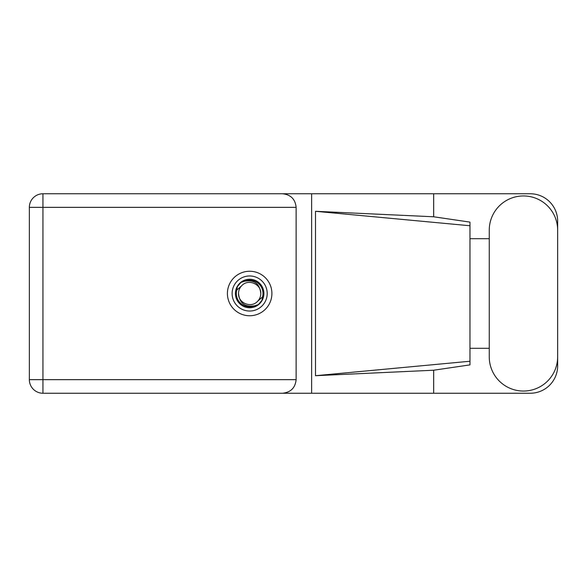 <?xml version="1.0" encoding="UTF-8"?>
<svg xmlns="http://www.w3.org/2000/svg" width="587" height="587" viewBox="0 0 587 587"><rect width="100%" height="100%" fill="white"/><g stroke="black" fill="none" stroke-linecap="round" stroke-linejoin="round"><path stroke-width="0.88" d="M489.257 356.852A34.2 34.2 0 0 0 523.45 391.052A34.2 34.2 0 0 0 557.65 356.852L557.65 230.148A34.2 34.2 0 0 0 523.45 195.948A34.2 34.2 0 0 0 489.257 230.148L489.257 356.852M249.658 271.253A22.247 22.247 0 0 0 227.411 293.5A22.247 22.247 0 0 0 249.658 315.747A22.247 22.247 0 0 0 271.906 293.5A22.247 22.247 0 0 0 249.658 271.253M557.65 348.296L557.65 365.84A27.398 27.398 0 0 1 530.252 393.239L42.939 393.239L42.939 379.65L296.134 379.65C295.268 387.846 290.734 392.38 282.538 393.239M489.257 348.296L469.967 348.296L469.967 364.887L433.668 370.221L433.668 393.239M433.668 370.221L315.505 375.702L315.505 211.298L469.967 225.753L469.967 222.113L433.668 216.779L433.668 193.761L530.252 193.761A27.398 27.398 0 0 1 557.65 221.16L557.65 238.704M315.505 375.702L469.967 361.247L469.967 225.753L469.967 238.696L489.257 238.704M433.668 216.779L315.505 211.298M433.668 193.761L311.631 193.761L311.631 393.239M296.134 207.35L42.939 207.35L42.939 379.65L29.35 379.65A13.589 13.589 0 0 0 42.939 393.239A13.589 13.589 0 0 1 29.35 379.65L29.35 207.35A13.589 13.589 0 0 1 42.939 193.761L282.538 193.761C290.734 194.62 295.268 199.154 296.134 207.35L296.134 379.65M311.631 193.761L282.538 193.761M469.967 238.696L469.967 348.304M232.122 293.5A17.537 17.537 0 0 0 249.658 311.037A17.537 17.537 0 0 0 267.195 293.5A17.537 17.537 0 0 0 249.658 275.963A17.537 17.537 0 0 0 232.122 293.5M235.409 293.5A14.249 14.249 0 0 0 249.658 307.749A14.249 14.249 0 0 0 263.908 293.5A14.249 14.249 0 0 0 249.658 279.251A14.249 14.249 0 0 0 235.409 293.5M236.781 290.11L241.793 285.634A11.124 11.124 0 0 0 238.535 293.5C239.569 303.413 245.05 307.485 254.978 305.71L258.339 304.602L261.971 300.353L262.536 296.89A13.318 13.318 0 0 0 244.339 281.29L240.978 282.398L237.346 286.647L236.781 290.11A13.318 13.318 0 0 0 254.978 305.71M241.793 285.634C248.162 278.531 261.296 283.976 260.782 293.5C259.74 283.587 254.259 279.515 244.339 281.29M262.536 296.89L257.524 301.366A11.124 11.124 0 0 0 260.782 293.5M257.524 301.366C251.148 308.469 238.021 303.024 238.535 293.5M29.35 207.35L42.939 207.35L42.939 193.761"/></g></svg>
